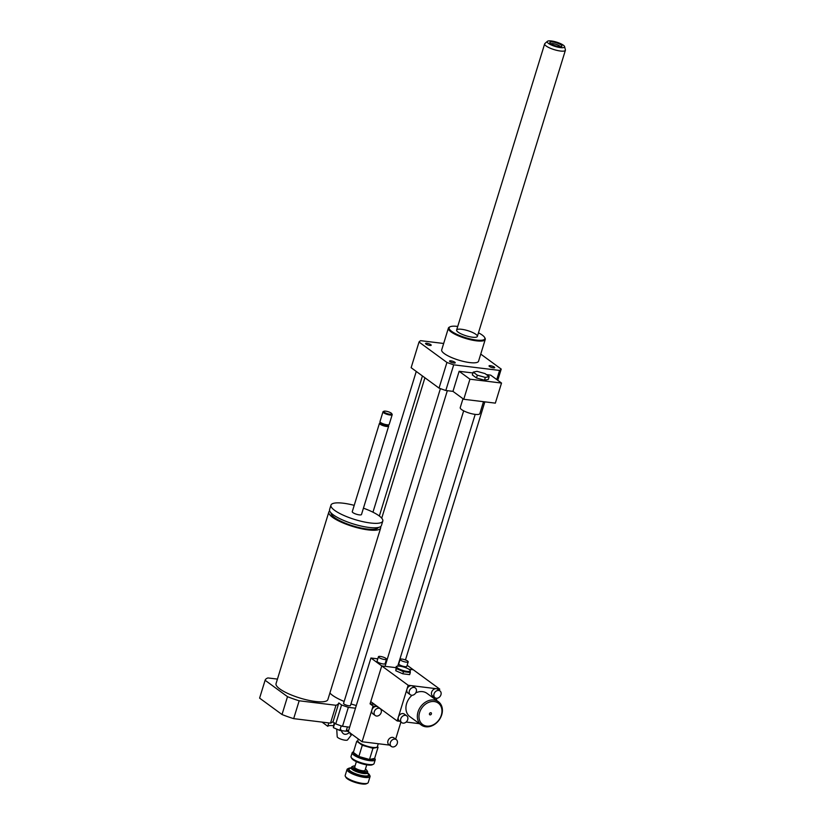 <?xml version="1.0" encoding="UTF-8"?>
<svg xmlns="http://www.w3.org/2000/svg" width="825" height="825" viewBox="0 0 825 825"><rect width="100%" height="100%" fill="white"/><g stroke="black" fill="none" stroke-linecap="round" stroke-linejoin="round"><path stroke-width="1.24" d="M485.347 377.427L477.345 375.179L473.189 372.137L477.025 371.332L485.028 373.581L489.184 376.623L485.347 377.427L484.492 380.212L476.489 377.974L477.345 375.179M476.489 377.974L472.323 374.921L473.189 372.137M484.492 380.212L488.328 379.418L489.184 376.623M462.99 398.702L460.237 407.632A10.24 2.547 17.1 0 0 461.639 409.613A10.24 2.547 17.1 0 0 472.323 413.882A10.24 2.547 17.1 0 0 479.82 413.655L483.502 401.692M463.763 399.279L469.941 379.191L501.517 383.058L495.34 403.136L463.763 399.279L452.956 391.37L459.133 371.291L469.941 379.191M486.451 374.622L490.71 375.148L501.517 383.058M459.133 371.291L472.931 372.972M496.753 379.572L499.568 370.435L453.709 364.836A43.385 10.787 -162.9 0 1 446.933 362.443L419.028 342.024A43.385 10.787 -162.9 0 1 420.678 340.673L443.664 343.478M452.956 391.37L445.82 390.493L453.709 364.836M329.68 510.964A27.112 6.744 17.1 0 0 328.835 512.047A27.112 6.744 17.1 0 0 352.76 526.463A27.112 6.744 17.1 0 0 380.665 527.99A27.112 6.744 17.1 0 0 380.562 526.618M380.665 527.99L327.876 699.579A27.112 6.744 -162.9 0 1 299.98 698.053A27.112 6.744 -162.9 0 1 276.045 683.636L328.835 512.047M331.083 512.975A24.709 6.146 17.1 0 0 352.945 525.896A24.709 6.146 17.1 0 0 378.283 527.495M354.214 505.343A27.112 6.744 17.1 0 0 343.365 503.219A27.112 6.744 17.1 0 0 330.959 505.127L329.588 509.592A27.112 6.744 17.1 0 0 353.523 524.009A27.112 6.744 17.1 0 0 381.418 525.535L382.79 521.08A27.112 6.744 17.1 0 0 363.433 508.179M330.959 505.127A27.112 6.744 17.1 0 0 354.894 519.544A27.112 6.744 17.1 0 0 382.79 521.08M380.459 422.658L379.717 423.019A4.816 1.196 17.1 0 0 379.469 423.266L352.265 511.686A4.816 1.196 17.1 0 0 356.524 514.253A4.816 1.196 17.1 0 0 361.484 514.522L388.678 426.102A4.816 1.196 17.1 0 0 388.616 425.762L388.204 425.04M379.469 423.266A4.816 1.196 17.1 0 0 383.718 425.834A4.816 1.196 17.1 0 0 388.678 426.102M383.945 411.242L383.233 411.593A4.816 1.196 17.1 0 0 382.986 411.83L379.985 421.596A4.816 1.196 17.1 0 0 380.047 421.936L380.645 422.978A3.919 0.969 17.1 0 0 384.048 424.782A3.919 0.969 17.1 0 0 387.874 425.205L388.957 424.679A4.816 1.196 17.1 0 0 389.194 424.432L392.205 414.666A4.816 1.196 17.1 0 0 392.133 414.325L391.741 413.634A4.218 1.052 17.1 0 0 385.667 411.159A4.218 1.052 17.1 0 0 383.945 411.242A4.218 1.052 17.1 0 0 387.461 413.696A4.218 1.052 17.1 0 0 391.741 413.634M380.047 421.936A4.816 1.196 17.1 0 0 384.233 424.163A4.816 1.196 17.1 0 0 388.957 424.679M382.986 411.83A4.816 1.196 17.1 0 0 387.245 414.397A4.816 1.196 17.1 0 0 392.205 414.666M277.437 679.099L267.939 677.933A38.569 9.591 17.1 0 0 265.103 680.264L259.607 698.115A38.569 9.591 17.1 0 0 259.607 698.125L282.016 714.522A38.569 9.591 17.1 0 0 293.679 718.637L330.495 723.133A38.569 9.591 17.1 0 0 333.331 720.803A38.569 9.591 17.1 0 0 333.331 720.792L338.817 702.952A38.569 9.591 17.1 0 0 338.817 702.941L341.571 704.952L335.734 723.917A43.385 10.787 17.1 0 0 342.509 726.309L349.645 727.176M259.607 698.115L265.103 680.264A38.569 9.591 17.1 0 0 265.103 680.274L287.502 696.671L282.016 714.522M287.502 696.671A38.569 9.591 17.1 0 0 299.166 700.786L293.679 718.637M299.166 700.786L335.981 705.282L330.495 723.133M335.981 705.282A38.569 9.591 17.1 0 0 338.817 702.952L333.331 720.803M322.039 722.102L327.762 726.289L328.793 722.927M332.774 721.751L335.734 723.917M347.418 726.908L346.088 731.218L339.817 730.455L333.382 727.66L334.104 722.731M334.754 723.205L333.382 727.66M341.23 725.876L339.817 730.455M348.49 730.95A12.055 3.001 17.1 0 0 346.521 729.816M333.218 725.711A12.055 3.001 17.1 0 0 327.762 726.289M350.46 733.239L350.171 734.188L352.069 734.425M341.571 704.952A43.385 10.787 17.1 0 0 348.346 707.345L355.482 708.211M348.346 707.345L342.509 726.309M351.749 734.384L349.769 732.734M349.738 732.311C345.572 735.653 342.684 734.838 341.076 729.877M340.385 730.527L336.878 729.176M336.724 729.114L337.198 736.756A5.424 1.351 17.1 0 0 342.004 739.509A5.424 1.351 17.1 0 0 347.521 739.932L351.821 734.394M346.17 730.95A19.284 4.795 17.1 0 0 348.305 731.538M490.39 365.671A2.96 0.732 -162.9 0 1 493.36 366.527A2.96 0.732 -162.9 0 1 494.701 367.63A2.96 0.732 -162.9 0 1 491.659 367.455A2.96 0.732 -162.9 0 1 489.039 365.887A2.96 0.732 -162.9 0 1 490.39 365.671M429.856 345.438A2.96 0.732 -162.9 0 1 426.886 344.582A2.96 0.732 -162.9 0 1 425.545 343.478A2.96 0.732 -162.9 0 1 428.588 343.654A2.96 0.732 -162.9 0 1 431.207 345.221A2.96 0.732 -162.9 0 1 429.856 345.438M454.823 362.227A2.96 0.732 -162.9 0 1 455.235 362.804A2.96 0.732 -162.9 0 1 452.183 362.639A2.96 0.732 -162.9 0 1 449.563 361.061A2.96 0.732 -162.9 0 1 451.739 360.989A2.96 0.732 -162.9 0 1 454.823 362.227M440.406 388.616L343.571 703.374A3.62 0.897 17.1 0 0 344.066 704.076A3.62 0.897 17.1 0 0 347.841 705.581A3.62 0.897 17.1 0 0 350.481 705.499L447.336 390.679M329.907 692.99A27.112 6.744 17.1 0 0 332.547 695.351A27.112 6.744 17.1 0 0 344.169 701.446M350.965 703.931A27.112 6.744 17.1 0 0 356.307 705.53M457.731 326.442A18.676 4.641 17.1 0 0 457.679 326.432A18.676 4.641 17.1 0 0 450.079 326.793L449.367 327.143A19.284 4.795 17.1 0 0 448.387 328.133A19.284 4.795 17.1 0 0 465.403 338.384A19.284 4.795 17.1 0 0 485.244 339.467A19.284 4.795 17.1 0 0 484.987 338.106L484.595 337.404A18.676 4.641 17.1 0 0 478.469 332.815M485.244 339.467L478.552 361.226A19.284 4.795 -162.9 0 1 458.71 360.133A19.284 4.795 -162.9 0 1 441.695 349.882L448.387 328.133M450.079 326.793A18.676 4.641 17.1 0 0 465.62 337.683A18.676 4.641 17.1 0 0 484.595 337.404M461.577 329.288A10.849 2.702 17.1 0 0 456.617 330.052A10.849 2.702 17.1 0 0 466.197 335.816A10.849 2.702 17.1 0 0 477.355 336.435A10.849 2.702 17.1 0 0 472.426 332.403A10.849 2.702 17.1 0 0 461.577 329.288M445.82 390.493A43.385 10.787 -162.9 0 1 439.044 388.111L411.139 367.692L419.028 342.024M480.748 354.1L501.218 369.084A43.385 10.787 -162.9 0 1 499.568 370.435M497.764 380.304L501.218 369.084M439.044 388.111L446.933 362.443M559.783 44.148A6.332 1.578 -162.9 0 1 561.608 46.468A6.332 1.578 -162.9 0 1 555.421 45.788A6.332 1.578 -162.9 0 1 549.914 42.869A6.332 1.578 -162.9 0 1 552.833 41.992A6.332 1.578 -162.9 0 1 559.783 44.148M560.319 46.674A5.043 1.258 17.1 0 0 558.628 45.365A5.043 1.258 17.1 0 0 550.873 43.777M561.495 44.086A9.106 2.269 -162.9 0 1 564.589 46.613A9.106 2.269 -162.9 0 1 555.215 46.447A9.106 2.269 -162.9 0 1 547.377 41.322A9.106 2.269 -162.9 0 1 561.495 44.086M564.589 46.613L565.393 49.851A10.849 2.702 -162.9 0 1 565.393 50.263A10.849 2.702 -162.9 0 1 554.235 49.655A10.849 2.702 -162.9 0 1 544.655 43.89A10.849 2.702 -162.9 0 1 544.892 43.539L547.377 41.322M351.172 757.371L351.811 758.484A11.086 2.753 17.1 0 0 361.453 763.589A11.086 2.753 17.1 0 0 372.292 764.785L373.436 764.228A12.055 3.001 -162.9 0 1 361.649 762.929A12.055 3.001 -162.9 0 1 351.172 757.371A12.055 3.001 -162.9 0 1 351.017 756.525L352.182 752.73A12.055 3.001 17.1 0 0 358.091 757.391A12.055 3.001 17.1 0 0 375.22 759.815A12.055 3.001 17.1 0 0 375.055 758.959L374.674 758.278M375.22 759.815L374.055 763.61A12.055 3.001 -162.9 0 1 373.436 764.228M353.502 751.771L352.791 752.111A12.055 3.001 17.1 0 0 352.182 752.73M358.813 756.412A11.086 2.753 -162.9 0 1 353.358 752.421L358.844 756.484L369.507 759.474L374.632 758.412L378.077 747.213L377.365 746.697A10.24 2.547 -162.9 0 1 376.85 747.202A10.24 2.547 -162.9 0 1 368.61 746.604A10.24 2.547 -162.9 0 1 359.195 742.634A10.24 2.547 -162.9 0 1 357.926 741.376A10.24 2.547 -162.9 0 1 357.792 740.654L358.308 738.983M357.782 741.015L356.74 741.232L353.358 752.421M374.602 758.381A11.086 2.753 -162.9 0 1 369.569 759.433M369.435 759.413A11.086 2.753 -162.9 0 1 358.947 756.463M353.1 766.188L351.945 766.745A8.436 2.093 17.1 0 0 351.522 767.178A8.436 2.093 17.1 0 0 358.968 771.664A8.436 2.093 17.1 0 0 367.651 772.138A8.436 2.093 17.1 0 0 367.537 771.54L366.898 770.437A7.477 1.856 -162.9 0 1 359.308 770.54A7.477 1.856 -162.9 0 1 353.1 766.188A7.477 1.856 -162.9 0 1 355.049 765.951M365.413 769.137A7.477 1.856 -162.9 0 1 365.98 769.519A7.477 1.856 -162.9 0 1 366.898 770.437M356.369 761.661L354.678 767.167A5.424 1.351 17.1 0 0 359.463 770.055A5.424 1.351 17.1 0 0 365.042 770.364L366.733 764.847M348.789 768.281L347.645 768.848A12.055 3.001 17.1 0 0 347.036 769.457A12.055 3.001 17.1 0 0 357.668 775.871A12.055 3.001 17.1 0 0 370.074 776.552A12.055 3.001 17.1 0 0 369.909 775.696L369.28 774.582A11.086 2.753 -162.9 0 1 358.019 774.747A11.086 2.753 -162.9 0 1 348.789 768.281A11.086 2.753 -162.9 0 1 351.295 767.92M367.414 772.881A11.086 2.753 -162.9 0 1 367.909 773.221A11.086 2.753 -162.9 0 1 369.28 774.582M370.074 776.552L368.218 782.574A12.055 3.001 -162.9 0 1 367.61 783.193A12.055 3.001 -162.9 0 1 355.823 781.894A12.055 3.001 -162.9 0 1 345.345 776.346A12.055 3.001 -162.9 0 1 345.18 775.49L347.036 769.457M345.345 776.346L345.974 777.449A11.086 2.753 17.1 0 0 355.616 782.554A11.086 2.753 17.1 0 0 366.455 783.75L367.61 783.193M356.74 741.232L362.288 745.284L372.952 748.285L369.507 759.474M362.288 745.284L358.844 756.484M372.952 748.285L378.077 747.213M407.622 661.052A4.218 1.052 -162.9 0 1 408.2 661.867A4.218 1.052 -162.9 0 1 403.858 661.629A4.218 1.052 -162.9 0 1 400.135 659.381A4.218 1.052 -162.9 0 1 403.229 659.288A4.218 1.052 -162.9 0 1 407.622 661.052M408.2 661.867L406.828 666.332A4.218 1.052 -162.9 0 1 402.487 666.095A4.218 1.052 -162.9 0 1 398.764 663.847L400.135 659.381M385.914 658.391A4.218 1.052 -162.9 0 1 386.492 659.216A4.218 1.052 -162.9 0 1 382.15 658.979A4.218 1.052 -162.9 0 1 378.427 656.731A4.218 1.052 -162.9 0 1 381.511 656.638A4.218 1.052 -162.9 0 1 385.914 658.391M386.492 659.216L385.12 663.671A4.218 1.052 -162.9 0 1 380.779 663.434A4.218 1.052 -162.9 0 1 377.056 661.196L378.427 656.731M397.268 743.459A4.218 3.321 -53.8 0 1 391.328 746.439A4.218 3.321 -53.8 0 1 391.132 741.077A4.218 3.321 -53.8 0 1 396.309 739.633A4.218 3.321 -53.8 0 1 397.268 743.459M391.328 746.439L388.926 744.686A4.218 3.321 -53.8 0 1 388.74 739.324A4.218 3.321 -53.8 0 1 393.907 737.88L396.309 739.633M381.181 712.553A4.218 3.321 -53.8 0 1 375.231 715.533A4.218 3.321 -53.8 0 1 374.272 711.707A4.218 3.321 -53.8 0 1 380.212 708.727A4.218 3.321 -53.8 0 1 381.181 712.553M375.231 715.533L372.828 713.78A4.218 3.321 -53.8 0 1 371.869 709.954A4.218 3.321 -53.8 0 1 376.52 706.468A4.218 3.321 -53.8 0 1 377.809 706.973L380.212 708.727M389.483 745.099L362.082 741.747L373.065 706.045L377.551 706.592M400.919 722.03L395.649 739.159M373.065 706.045L370.064 703.849L374.55 704.395M376.85 747.202L376.138 747.553A9.642 2.392 -162.9 0 1 368.383 746.986A9.642 2.392 -162.9 0 1 359.514 743.253A9.642 2.392 -162.9 0 1 358.318 742.067L357.926 741.376M377.778 658.845L370.93 658.01L348.274 731.641L362.082 741.747M370.064 703.849L381.738 665.919L395.876 667.652L381.738 665.919L408.158 685.255L411.613 685.678A4.218 3.321 -53.8 0 1 412.902 686.173L415.305 687.937A4.218 3.321 126.2 0 0 409.365 690.917A4.218 3.321 126.2 0 0 410.324 694.743A4.218 3.321 126.2 0 0 415.491 693.299A4.218 3.321 126.2 0 0 415.305 687.937M435.002 697.754A4.218 3.321 -53.8 0 1 434.032 693.928A4.218 3.321 -53.8 0 1 439.983 690.948A4.218 3.321 -53.8 0 1 440.942 694.774A4.218 3.321 -53.8 0 1 435.002 697.754L432.599 696.001A4.218 3.321 -53.8 0 1 431.949 691.381A4.218 3.321 -53.8 0 1 436.291 688.689L439.735 689.112L413.315 669.776L408.922 669.24L413.315 669.776L407.148 665.27M387.018 659.979L386.286 659.887M370.93 658.01L381.738 665.919L370.755 701.621L397.176 720.957L406.962 689.153A4.218 3.321 -53.8 0 1 411.613 685.678L436.291 688.689A4.218 3.321 -53.8 0 1 437.58 689.195L439.983 690.948M429.485 713.697A1.207 0.949 -53.8 0 1 431.186 712.852A1.207 0.949 -53.8 0 1 429.763 714.79A1.207 0.949 -53.8 0 1 429.485 713.697M410.118 670.292L410.303 672.509L403.466 671.674L396.443 668.621L396.268 666.404L397.629 666.167A7.105 1.763 17.1 0 0 402.971 670.488A7.105 1.763 17.1 0 0 409.808 669.921A7.105 1.763 17.1 0 0 409.313 669.508A7.105 1.763 17.1 0 0 397.629 666.167M403.466 671.674L402.817 673.798L409.654 674.633L410.303 672.509M402.817 673.798L395.794 670.746L396.443 668.621M395.794 670.746L396.268 666.404M410.324 694.743L407.921 692.979A4.218 3.321 -53.8 0 1 406.962 689.153L408.158 685.255M436.92 698.27L436.332 700.188M401.744 722.638L399.341 720.875A4.218 3.321 -53.8 0 1 398.382 717.049A4.218 3.321 -53.8 0 1 404.322 714.068L406.725 715.822A4.218 3.321 -53.8 0 1 406.911 721.184A4.218 3.321 -53.8 0 1 401.744 722.638A4.218 3.321 -53.8 0 1 400.785 718.802A4.218 3.321 -53.8 0 1 406.725 715.822M419.451 723.68L406.127 722.05M421.327 725.051A14.458 11.375 -53.8 0 1 420.688 706.664A14.458 11.375 -53.8 0 1 438.405 701.714A14.458 11.375 -53.8 0 1 441.715 714.832A14.458 11.375 -53.8 0 1 421.327 725.051L409.922 716.708A14.458 11.375 -53.8 0 1 412.098 695.258M415.779 692.866A14.458 11.375 -53.8 0 1 426.999 693.361L438.405 701.714M399.908 721.287L397.176 720.957M439.735 689.112L439.323 690.473M441.323 715.151A13.252 10.426 -53.8 0 1 421.771 723.783A13.252 10.426 -53.8 0 1 428.309 702.529A13.252 10.426 -53.8 0 1 441.323 715.151M351.522 767.178L351.285 767.962A8.436 2.093 17.1 0 0 358.731 772.447A8.436 2.093 17.1 0 0 367.403 772.922L367.651 772.138M351.141 768.25A10.24 2.547 17.1 0 0 351.79 771.952A10.24 2.547 17.1 0 0 364.733 775.933A10.24 2.547 17.1 0 0 367.352 773.242M463.671 410.84L385.069 666.322M475.19 414.377L397.733 666.157M424.916 377.767L381.728 518.172M416.264 371.436L372.962 512.191M422.431 375.952L379.345 516.017M484.853 401.858L405.457 659.959M544.655 43.89L456.617 330.052M565.393 50.263L477.355 336.435M367.403 772.922L367.424 773.623L366.661 772.922M378.273 743.727L377.376 746.677"/></g></svg>
